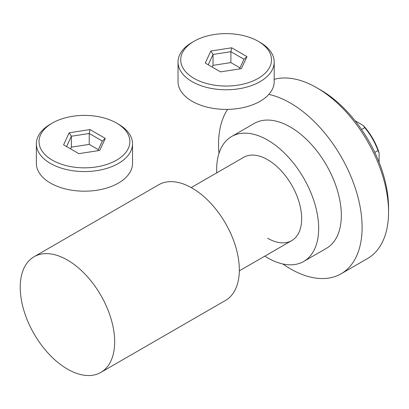 <?xml version="1.0" encoding="UTF-8"?>
<svg xmlns="http://www.w3.org/2000/svg" width="409" height="409" viewBox="0 0 409 409"><rect width="100%" height="100%" fill="white"/><g stroke="black" fill="none" stroke-linecap="round" stroke-linejoin="round"><path stroke-width="0.61" d="M282.767 263.948A101.509 58.605 -120 0 0 290.329 268.779A101.509 58.605 -120 0 0 341.08 273.805L367.527 258.539A101.509 58.605 -120 0 0 388.55 212.072L388.55 207.706A96.166 55.522 60 0 0 320.554 89.929A96.166 55.522 60 0 1 320.554 89.929L316.776 87.751A101.509 58.605 -120 0 0 274.188 79.326M191.238 187.583L243.621 157.342A48.083 27.761 60 0 1 267.665 159.725A48.083 27.761 60 0 1 299.076 202.092A48.083 27.761 60 0 1 291.704 240.625A48.083 27.761 60 0 1 267.665 238.242M264.827 256.141A72.122 41.641 -120 0 0 267.665 257.874A72.122 41.641 -120 0 0 303.723 261.443A72.122 41.641 -120 0 0 314.782 203.651A72.122 41.641 -120 0 0 267.665 140.093A72.122 41.641 -120 0 0 231.601 136.524A72.122 41.641 -120 0 0 216.744 172.859M303.723 261.443L326.392 248.36A72.122 41.641 -120 0 0 337.445 190.563A72.122 41.641 -120 0 0 290.329 127.01A72.122 41.641 -120 0 0 254.27 123.436L231.601 136.524M341.08 273.805A101.509 58.605 -120 0 0 356.643 192.465A101.509 58.605 -120 0 0 290.329 103.017A101.509 58.605 -120 0 0 268.805 94.402M227.608 109.387A101.509 58.605 -120 0 0 218.953 153.416M388.55 212.072A101.509 58.605 -120 0 0 316.776 87.751L320.554 89.929M34.054 256.745L158.718 184.771A66.779 38.558 60 0 1 192.107 188.079A66.779 38.558 60 0 1 235.737 246.924A66.779 38.558 60 0 1 225.497 300.436L100.834 372.415A66.779 38.558 60 0 1 67.444 369.107A66.779 38.558 60 0 1 23.819 310.257A66.779 38.558 60 0 1 34.054 256.745A66.779 38.558 60 0 1 67.444 260.052A66.779 38.558 60 0 1 111.069 318.902A66.779 38.558 60 0 1 100.834 372.415M361.566 129.5L364.751 127.664L363.294 125.512A43.809 25.292 60 0 1 379.107 152.894L379.107 162.332M355.124 120.798L363.294 125.512M379.107 152.894L377.972 150.563A45.409 26.217 -120 0 0 364.751 127.664M374.787 152.404L377.972 150.563M52.332 160.159A45.409 26.217 0 0 0 116.555 160.159A45.409 26.217 0 0 0 116.555 123.078L118.441 124.172A48.083 27.761 180 0 1 132.526 143.799A48.083 27.761 180 0 1 102.843 169.449A48.083 27.761 180 0 1 50.445 163.431A48.083 27.761 180 0 1 36.36 143.799A48.083 27.761 180 0 1 50.445 124.172L52.332 123.078A45.409 26.217 0 0 0 52.332 160.159M36.36 143.799L36.36 163.431A48.083 27.761 0 0 0 50.445 183.058A48.083 27.761 0 0 0 102.843 189.076A48.083 27.761 0 0 0 132.526 163.431L132.526 143.799M90.031 129.576L105.297 138.395L99.709 150.435L78.855 153.661L63.589 144.847L69.177 132.802L90.031 129.576L89.234 133.477L71.355 136.243L66.57 146.565M118.441 124.172L116.555 123.078A45.409 26.217 0 0 0 52.332 123.078M98.329 149.638L89.234 144.387L71.355 147.148L71.355 136.243L69.177 132.802M71.355 147.148L70.558 148.871M89.234 144.387L89.234 133.477L102.322 141.033L97.823 150.727M105.297 138.395L102.322 141.033M193.999 78.37A45.409 26.217 0 0 0 258.217 78.37A45.409 26.217 0 0 0 258.217 41.294L260.109 42.383A48.083 27.761 180 0 1 274.188 62.01A48.083 27.761 180 0 1 244.51 87.659A48.083 27.761 180 0 1 192.107 81.642A48.083 27.761 180 0 1 178.027 62.01A48.083 27.761 180 0 1 192.107 42.383L193.999 41.294A45.409 26.217 0 0 0 193.999 78.37M178.027 62.01L178.027 81.642A48.083 27.761 0 0 0 192.107 101.268A48.083 27.761 0 0 0 244.51 107.286A48.083 27.761 0 0 0 274.188 81.642L274.188 62.01M231.698 47.792L246.964 56.606L241.376 68.646L220.517 71.872L205.252 63.058L210.839 51.018L231.698 47.792L230.896 51.692L213.023 54.458L208.232 64.775M260.109 42.383L258.217 41.294A45.409 26.217 0 0 0 193.999 41.294M239.991 67.848L230.896 62.597L213.023 65.363L213.023 54.458L210.839 51.018M213.023 65.363L212.225 67.081M230.896 62.597L230.896 51.692L243.984 59.244L239.485 68.937M246.964 56.606L243.984 59.244M291.704 240.625L239.321 270.865"/></g></svg>

